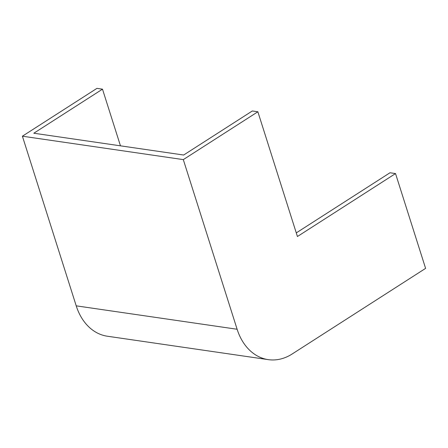 <?xml version="1.0" encoding="UTF-8"?>
<svg xmlns="http://www.w3.org/2000/svg" width="448" height="448" viewBox="0 0 448 448"><rect width="100%" height="100%" fill="white"/><g stroke="black" fill="none" stroke-linecap="round" stroke-linejoin="round"><path stroke-width="0.67" d="M296.279 232.893L389.99 172.766L395.528 173.572L425.6 268.374L292.186 353.976A56.146 41.966 -81.7 0 1 268.274 359.638A56.146 41.966 -81.7 0 1 237.121 329.258L183.305 159.617L257.863 111.776L297.427 236.516L395.528 173.572M268.274 359.638L107.369 336.224A56.146 41.966 -81.7 0 1 76.216 305.838L22.4 136.198L96.953 88.362L102.491 89.169L33.824 133.224L183.658 155.03L252.325 110.975L257.863 111.776M22.4 136.198L183.305 159.617M102.491 89.169L120.467 145.835M76.216 305.838L237.121 329.258"/></g></svg>
